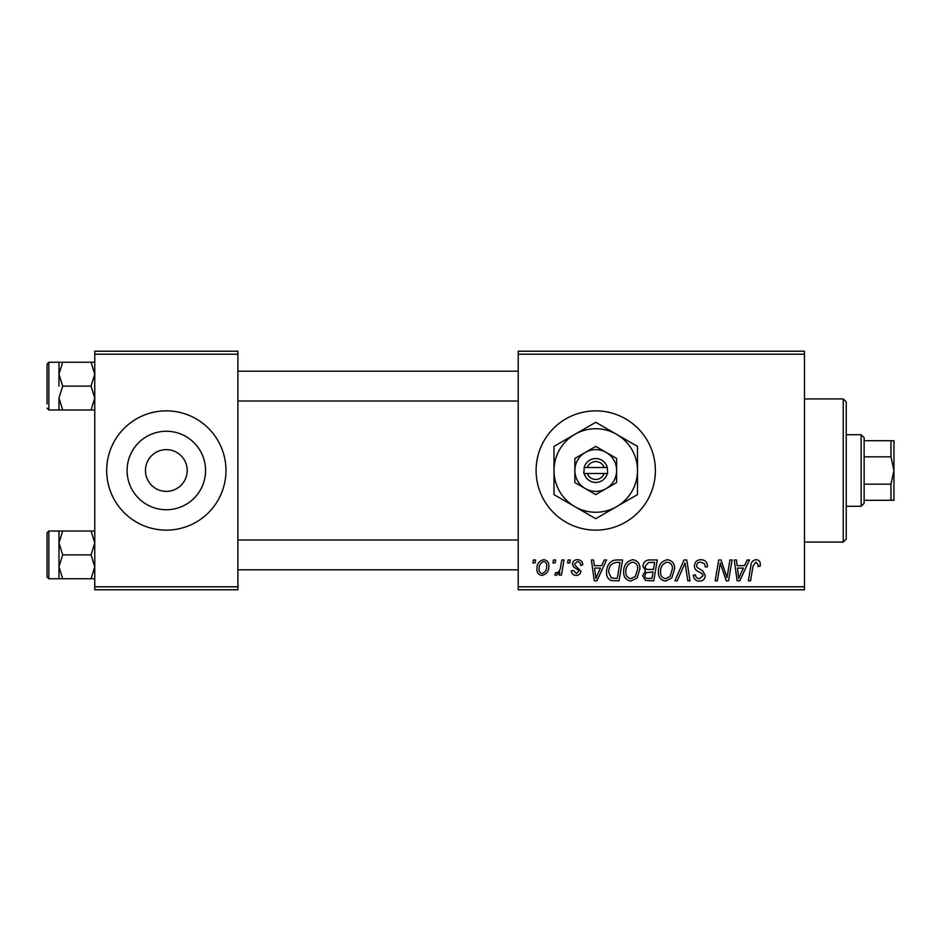 <?xml version="1.0" encoding="UTF-8"?>
<svg xmlns="http://www.w3.org/2000/svg" width="941" height="941" viewBox="0 0 941 941"><rect width="100%" height="100%" fill="white"/><g stroke="black" fill="none" stroke-linecap="round" stroke-linejoin="round"><path stroke-width="1.41" d="M145.455 470.5A20.878 20.878 0 0 0 166.334 491.378A20.878 20.878 0 0 0 187.2 470.5A20.878 20.878 0 0 0 166.334 449.622A20.878 20.878 0 0 0 145.455 470.5M127.094 470.5A39.24 39.24 0 0 0 166.334 509.74A39.24 39.24 0 0 0 205.573 470.5A39.24 39.24 0 0 0 166.334 431.26A39.24 39.24 0 0 0 127.094 470.5M106.686 470.5A59.636 59.636 0 0 0 166.334 530.136A59.636 59.636 0 0 0 225.969 470.5A59.636 59.636 0 0 0 166.334 410.864A59.636 59.636 0 0 0 106.686 470.5M536.099 470.5A59.636 59.636 0 0 0 595.747 530.136A59.636 59.636 0 0 0 655.383 470.5A59.636 59.636 0 0 0 595.747 410.864A59.636 59.636 0 0 0 536.099 470.5M804.484 589.784L518.209 589.784L518.209 586.796L804.484 586.796L804.484 589.784M804.484 354.204L518.209 354.204L518.209 351.216L804.484 351.216L804.484 586.796M568.093 559.966L570.258 559.966L569.811 562.941L567.588 562.941L568.093 559.966M553.449 559.966L555.625 559.966L555.166 562.941L552.955 562.941L553.449 559.966M632.764 559.695C637.575 560.565 639.962 563.577 639.939 568.717L637.081 577.95L630.882 581.103C625.93 580.197 623.518 577.104 623.671 571.81C623.624 565.176 626.659 561.142 632.764 559.695M604.251 559.966L606.604 559.966L596.912 580.832L594.253 580.832L591.395 559.966L593.583 559.966L594.277 565.659L601.687 565.659L604.251 559.966M648.925 559.966L657.288 559.966L653.76 580.832L645.526 580.491L642.644 575.763L645.526 570.669L642.915 566.458C643.173 562.6 645.173 560.436 648.925 559.966M684.036 559.966L686.801 559.966L690 580.832L687.812 580.832L685.072 562.941L677.249 580.832L674.909 580.832L684.036 559.966M760.304 564.294L760.105 566.2L757.928 566.47L758.128 564.647L755.894 562.13L753.035 566.059L750.542 580.832L748.342 580.832L750.918 565.541C751.177 562.142 752.882 560.189 756.035 559.695C758.869 559.871 760.293 561.412 760.304 564.294M729.91 559.966L732.11 559.966L728.546 580.832L726.252 580.832L720.277 563.118L717.371 580.832L715.172 580.832L718.701 559.966L720.994 559.966L727.005 577.645L729.91 559.966M518.209 354.204L518.209 586.796M747.119 559.966L749.471 559.966L739.779 580.832L737.121 580.832L734.262 559.966L736.438 559.966L737.144 565.659L744.554 565.659L747.119 559.966M700.974 559.695C705.35 559.93 707.503 562.283 707.432 566.753L705.268 567.011L704.715 563.93L700.833 562.13C698.363 562.118 696.952 563.283 696.599 565.623L697.152 567.447L702.809 570.999L705.268 575.563C704.997 579.138 703.045 580.985 699.422 581.103C695.646 580.879 693.611 578.856 693.329 575.057L695.493 574.869C695.717 577.28 697.058 578.55 699.504 578.668L703.103 575.692L702.292 573.834L698.551 571.658C695.87 570.599 694.493 568.658 694.423 565.823C694.811 561.906 696.999 559.871 700.974 559.695M667.463 559.695C672.274 560.565 674.662 563.577 674.638 568.717L671.78 577.95L665.581 581.103C660.629 580.197 658.218 577.104 658.371 571.81C658.324 565.176 661.358 561.142 667.463 559.695M582.738 564.835L580.562 565.388C580.656 563.106 579.621 561.848 577.456 561.589L574.598 563.918L575.057 565.235L580.832 571.093C580.585 573.845 579.068 575.28 576.292 575.41C573.245 575.339 571.599 573.798 571.352 570.811L573.516 570.528L576.386 573.516L578.668 571.422L578.456 570.199L573.528 566.847L572.434 564.082C572.834 561.189 574.539 559.719 577.551 559.695C580.856 559.824 582.585 561.53 582.738 564.835M616.402 559.966L622.589 559.966L619.06 580.832L611.191 580.562C607.862 578.938 606.333 576.186 606.592 572.293C606.463 566.964 608.615 563.024 613.05 560.46L616.402 559.966M543.686 559.695C547.121 560.142 548.838 562.165 548.85 565.741C549.05 571.034 546.768 574.257 541.981 575.41C538.511 574.857 536.817 572.74 536.923 569.07C536.782 563.977 539.04 560.848 543.686 559.695M561.812 559.966L564.012 559.966L561.448 575.139L559.248 575.139L559.801 571.999L556.284 575.41L554.814 574.869L555.672 572.493L556.766 572.975C559.283 571.552 560.601 569.246 560.718 566.035L561.812 559.966M533.394 559.966L535.558 559.966L535.111 562.941L532.888 562.941L533.394 559.966M237.897 589.784L94.759 589.784L94.759 586.796L237.897 586.796L237.897 589.784M237.897 354.204L94.759 354.204L94.759 351.216L237.897 351.216L237.897 586.796M94.759 354.204L94.759 586.796M740.485 574.292L743.366 568.093L737.45 568.093L738.744 578.55L740.485 574.292M670.063 576.351L672.462 568.611C672.486 564.941 670.768 562.789 667.31 562.13C662.664 563.53 660.406 566.835 660.535 572.046C660.453 575.774 662.158 577.986 665.652 578.668L670.063 576.351M651.972 578.397L653.066 571.893L646.008 572.751L644.808 575.669C644.997 577.703 646.149 578.609 648.255 578.397L651.972 578.397M653.489 569.446L654.677 562.4L648.467 562.506L645.091 566.517C645.303 568.682 646.573 569.658 648.89 569.446L653.489 569.446M597.617 574.292L600.499 568.093L594.583 568.093L595.876 578.55L597.617 574.292M617.272 578.397L619.978 562.4L617.19 562.4C611.438 562.941 608.627 566.282 608.756 572.422L611.379 578.045L617.272 578.397M635.363 576.351L637.763 568.611C637.786 564.941 636.069 562.789 632.611 562.13C627.965 563.53 625.706 566.835 625.836 572.046C625.753 575.774 627.459 577.986 630.952 578.668L635.363 576.351M542.075 573.516C545.357 572.316 546.886 569.799 546.674 565.976C546.839 563.565 545.839 562.106 543.663 561.589C540.487 562.847 538.958 565.341 539.087 569.082C538.911 571.481 539.911 572.963 542.075 573.516M843.254 398.925L846.241 401.913L846.241 539.087L843.254 542.075L843.254 398.925L804.484 398.925M58.977 374.177L58.977 386.104L58.977 374.177L62.671 362.25L58.977 362.25L58.977 374.177L62.671 386.104L91.065 386.104L94.759 398.043L91.065 409.97L62.671 409.97L58.977 398.043L62.671 386.104M47.05 403.995L47.05 364.038L48.838 362.25L48.838 409.97L62.671 409.97M94.759 362.25L91.065 362.25L94.759 374.177L91.065 386.104M91.065 362.25L62.671 362.25M91.065 409.97L94.759 409.97M58.977 398.043L58.977 409.97M94.759 531.03L91.065 531.03L94.759 542.957L91.065 554.896L94.759 566.823L91.065 578.75L62.671 578.75L58.977 566.823L58.977 542.957L62.671 531.03L58.977 531.03L58.977 566.823L62.671 554.896L58.977 542.957M47.05 576.962L47.05 532.829L48.838 531.03L48.838 578.75L47.05 576.962M91.065 531.03L62.671 531.03M91.065 554.896L62.671 554.896M91.065 578.75L94.759 578.75M58.977 566.823L58.977 578.75L62.671 578.75M861.144 506.282L861.144 434.718L864.132 437.694L864.132 503.306L861.144 506.282L846.241 506.282M861.144 434.718L846.241 434.718M893.95 500.318L890.962 500.318L890.962 484.168L893.95 470.5L890.962 456.832L890.962 440.682L893.95 440.682L893.95 500.318M864.132 500.318L890.962 500.318M864.132 440.682L890.962 440.682M864.132 484.168L890.962 484.168M864.132 456.832L890.962 456.832M587.313 473.488L607.674 473.488L607.298 467.512A11.927 11.927 0 0 0 584.196 467.512L583.82 473.488L587.313 473.488A8.951 8.951 0 0 0 604.181 473.488M584.196 473.488A11.927 11.927 0 0 0 607.298 473.488M616.626 458.443L595.747 446.399L574.869 458.443L574.869 482.557L595.747 494.601L616.626 482.557L616.626 458.443M595.747 446.399L574.869 458.443L574.869 470.5A20.878 20.878 0 0 0 585.314 488.579L595.747 494.601L606.18 488.579A20.878 20.878 0 0 0 606.18 452.421A20.878 20.878 0 0 0 574.869 470.5M611.191 485.685L616.626 482.557M616.626 506.658A41.745 41.745 0 0 0 616.626 434.342A41.745 41.745 0 0 0 554.002 470.5A41.745 41.745 0 0 0 616.626 506.658L637.492 494.601L637.492 446.399L595.747 422.297L554.002 446.399L554.002 494.601L595.747 518.703L616.626 506.658M585.314 488.579A20.878 20.878 0 0 0 606.18 488.579M607.298 467.512L584.196 467.512M604.181 467.512A8.951 8.951 0 0 0 587.313 467.512M843.254 542.075L804.484 542.075M48.838 362.25L58.977 362.25M48.838 409.97L47.05 408.171M518.209 371.201L237.897 371.201M518.209 401.019L237.897 401.019M237.897 569.799L518.209 569.799M237.897 539.981L518.209 539.981M48.838 578.75L58.977 578.75M48.838 531.03L58.977 531.03"/></g></svg>
